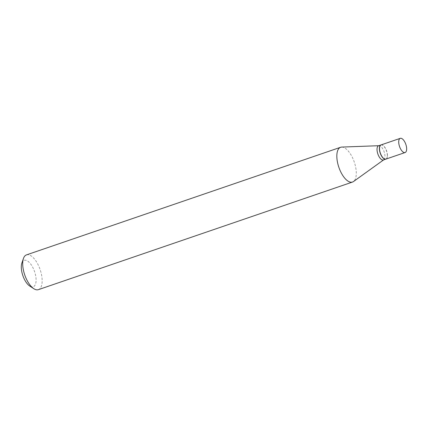 <?xml version="1.0" encoding="UTF-8"?>
<svg xmlns="http://www.w3.org/2000/svg" width="428" height="428" viewBox="0 0 428 428"><rect width="100%" height="100%" fill="white"/><g stroke="black" fill="none" stroke-linecap="round" stroke-linejoin="round"><path stroke-width="0.32" stroke-dasharray="2.14 1.6" d="M381.054 144.921A7.495 3.322 -108.9 0 1 387.404 154.401A7.495 3.322 -108.9 0 1 385.917 159.104M380.995 144.942A7.495 3.322 -108.9 0 1 382.803 145.359A7.495 3.322 -108.9 0 1 387.276 154.444A7.495 3.322 -108.9 0 1 387.024 157.686A7.495 3.322 -108.9 0 1 385.853 159.125M378.561 145.777A7.495 3.322 -108.9 0 1 378.999 145.697A7.495 3.322 -108.9 0 1 384.911 155.257A7.495 3.322 -108.9 0 1 383.814 159.751A7.495 3.322 -108.9 0 1 383.424 159.96M387.324 154.358A7.351 3.258 -108.9 0 1 387.078 157.536A7.351 3.258 -108.9 0 1 383.044 157.729A7.351 3.258 -108.9 0 1 379.647 149.666A7.351 3.258 -108.9 0 1 382.937 145.445A7.351 3.258 -108.9 0 1 387.324 154.358M21.865 263.06A13.964 6.185 -108.9 0 1 29.537 262.69A13.964 6.185 -108.9 0 1 35.989 278.007A13.964 6.185 -108.9 0 1 29.735 286.032M26.483 254.89A18.372 8.143 -108.9 0 1 42.035 278.136A18.372 8.143 -108.9 0 1 38.392 289.654M341.683 147.082A18.372 8.143 -108.9 0 1 356.16 170.521A18.372 8.143 -108.9 0 1 353.485 181.542"/><path stroke-width="0.64" d="M406.6 147.826A7.495 3.322 -108.9 0 1 405.113 152.529A7.495 3.322 -108.9 0 1 398.768 143.043A7.495 3.322 -108.9 0 1 400.255 138.346A7.495 3.322 -108.9 0 1 406.6 147.826M405.113 152.529L385.917 159.104A7.495 3.322 -108.9 0 1 379.572 149.623A7.495 3.322 -108.9 0 1 381.054 144.921L400.255 138.346M385.853 159.125A7.495 3.322 -108.9 0 1 385.789 159.146A7.495 3.322 -108.9 0 1 379.443 149.666A7.495 3.322 -108.9 0 1 380.931 144.964A7.495 3.322 -108.9 0 1 380.995 144.942M385.789 159.146L383.424 159.96A7.495 3.322 -108.9 0 1 377.079 150.474A7.495 3.322 -108.9 0 1 378.561 145.777L380.931 144.964M383.632 159.885L353.485 181.542A18.372 8.143 -108.9 0 1 352.517 182.044L38.392 289.654A18.372 8.143 -108.9 0 1 33.807 288.691L29.735 286.032A13.964 6.185 -108.9 0 1 21.4 269.1A13.964 6.185 -108.9 0 1 21.865 263.06L23.454 258.469A18.372 8.143 -108.9 0 1 26.483 254.89L340.608 147.28A18.372 8.143 -108.9 0 1 341.683 147.082L378.769 145.702M33.807 288.691A18.372 8.143 -108.9 0 1 22.834 266.414A18.372 8.143 -108.9 0 1 23.454 258.469M352.517 182.044A18.372 8.143 -108.9 0 1 336.964 158.799A18.372 8.143 -108.9 0 1 340.608 147.28"/></g></svg>
